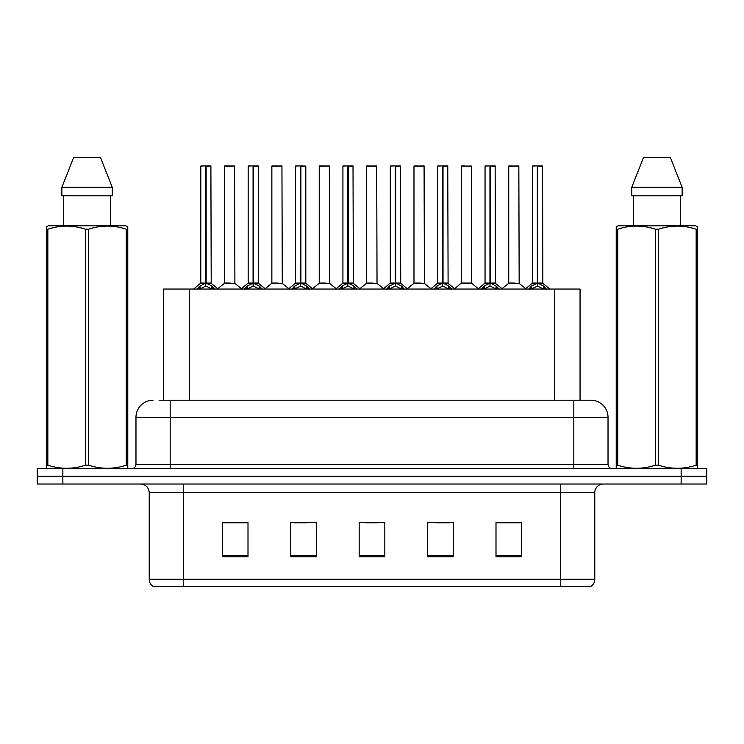 <?xml version="1.0" encoding="UTF-8"?>
<svg xmlns="http://www.w3.org/2000/svg" width="744" height="744" viewBox="0 0 744 744"><rect width="100%" height="100%" fill="white"/><g stroke="black" fill="none" stroke-linecap="round" stroke-linejoin="round"><path stroke-width="1.12" d="M163.606 400.216L163.606 289.044L580.05 289.044L580.05 400.216M594.772 579.297C594.67 582.478 593.275 584.933 590.587 586.644L560.567 586.644L560.567 579.297L594.772 579.297L594.772 492.584A8.556 8.556 0 0 1 603.328 484.028M560.567 586.644L153.413 586.644A8.556 8.556 0 0 1 149.228 579.297L149.228 492.584C148.726 487.385 145.87 484.539 140.672 484.028M62.859 468.636L706.8 468.636L706.8 476.327L37.2 476.327L37.2 484.028L62.859 484.028L62.859 476.327L37.2 476.327L37.2 468.636L62.859 468.636L62.859 476.327L706.8 476.327L706.8 484.028L62.859 484.028M521.656 556.8L521.656 522.595L495.997 522.595L495.997 556.8L521.656 556.8M453.245 556.8L453.245 522.595L427.586 522.595L427.586 556.8L453.245 556.8M248.003 556.8L248.003 522.595L222.344 522.595L222.344 556.8L248.003 556.8M316.414 556.8L316.414 522.595L290.755 522.595L290.755 556.8L316.414 556.8M384.825 556.8L384.825 522.595L359.175 522.595L359.175 556.8L384.825 556.8M545.008 586.644L198.992 586.644M495.997 522.772L520.289 522.772M507.464 522.772L496.601 522.772M294.261 522.772L307.095 522.772M246.887 522.772L236.025 522.772M223.2 522.772L248.003 522.772M436.393 522.772L449.218 522.772M365.332 522.772L378.157 522.772M159.458 400.216L584.933 400.216M159.067 400.216L170.181 400.216L170.181 417.328L135.975 417.328L135.975 464.358A4.278 4.278 0 0 1 131.697 468.636M153.078 400.216A17.103 17.103 0 0 0 135.975 417.328M590.922 400.216A17.103 17.103 0 0 1 608.025 417.328L573.819 417.328L573.819 400.216L590.662 400.216M608.025 417.328L608.025 464.358C608.285 466.953 609.708 468.385 612.303 468.636M196.983 289.249L200.099 285.966L205.697 283.129L205.697 286.115L205.856 282.209L206.153 283.129L211.752 285.966L214.867 289.249M200.796 166.07L205.707 165.903L200.796 166.07L200.796 283.064L205.697 283.129M205.707 165.903L200.964 165.903M206.711 283.399L211.212 283.399L210.887 165.903L206.144 165.903L206.153 283.064L211.054 283.064L206.153 283.064M205.697 166.07L205.697 283.064L200.796 283.064L193.663 289.044M206.144 165.903L206.153 283.129M204.219 165.903L207.632 165.903M211.752 285.966L211.752 289.044L206.153 286.115M205.697 286.115L200.927 288.477M205.856 165.903L205.697 283.064M230.91 283.064L224.325 283.399L234.899 283.399L234.574 165.903L224.483 166.07L224.483 283.064L229.84 283.064M229.543 165.903L224.651 165.903M244.367 289.249L247.473 285.966L253.081 283.129L253.081 286.115L253.23 282.209L253.527 283.129L259.126 285.966L262.241 289.249M248.171 166.07L253.09 165.903L248.171 166.07L248.171 283.064L253.081 283.129M253.09 165.903L248.338 165.903M254.085 283.399L258.587 283.399L258.261 165.903L253.518 165.903L253.527 283.064L258.438 283.064L253.527 283.064M253.081 166.07L253.081 283.064L248.171 283.064L241.037 289.044M253.518 165.903L253.527 283.129M251.593 165.903L255.015 165.903M259.126 285.966L259.126 289.044L253.527 286.115M253.081 286.115L248.301 288.477M253.23 165.903L253.081 283.064M291.741 289.249L294.847 285.966L300.455 283.129L300.455 286.115L300.604 282.209L300.901 283.129L306.509 285.966L309.616 289.249M295.545 166.07L300.464 165.903L295.545 166.07L295.545 283.064L300.455 283.129M300.464 165.903L295.721 165.903M305.812 166.07L300.892 165.903L300.901 283.064L305.812 283.064L305.812 166.07L300.901 166.07M300.455 166.07L300.455 283.064L295.554 283.064L288.421 289.044M300.892 165.903L300.901 283.129M298.967 165.903L302.389 165.903M306.509 285.966L306.509 289.044L300.901 286.115M300.455 286.115L295.675 288.477M300.604 165.903L300.455 283.064M339.115 289.249L342.231 285.966L347.829 283.129L347.829 286.115L347.978 282.209L348.276 283.129L353.884 285.966L356.99 289.249M342.928 166.07L347.839 165.903L342.928 166.07L342.928 283.064L347.829 283.129M347.839 165.903L343.096 165.903M348.843 283.399L353.344 283.399L353.019 165.903L348.276 165.903L348.276 283.064L353.186 283.064L348.276 283.064M347.829 166.07L347.829 283.064L342.928 283.064L335.795 289.044M348.276 165.903L348.276 283.129M346.341 165.903L349.764 165.903M353.884 285.966L353.884 289.044L348.276 286.115M347.829 286.115L343.049 288.477M347.978 165.903L347.829 283.064M386.489 289.249L389.605 285.966L395.204 283.129L395.204 286.115L395.362 282.209L395.659 283.129L401.258 285.966L404.373 289.249M390.302 166.07L395.213 165.903L390.302 166.07L390.302 283.064L395.204 283.129M395.213 165.903L390.47 165.903M396.217 283.399L400.718 283.399L400.393 165.903L395.65 165.903L395.659 283.064L400.56 283.064L395.659 283.064M395.204 166.07L395.204 283.064L390.302 283.064L383.169 289.044M395.65 165.903L395.659 283.129M393.725 165.903L397.138 165.903M401.258 285.966L401.258 289.044L395.659 286.115M395.204 286.115L390.433 288.477M395.362 165.903L395.204 283.064M278.284 283.064L271.7 283.399L282.274 283.399L281.948 165.903L271.858 166.07L271.858 283.064L277.214 283.064M276.917 165.903L272.034 165.903M325.658 283.064L319.083 283.399L329.657 283.399L329.322 165.903L319.232 166.07L319.232 283.064L324.589 283.064M324.291 165.903L319.409 165.903M373.042 283.064L366.457 283.399L377.031 283.399L376.706 165.903L366.615 166.07L366.615 283.064L371.963 283.064M370.038 165.903L366.783 165.903M127.252 468.636L127.782 468.329L127.782 465.177L126.275 465.177L126.275 229.217C113.758 225.079 101.193 225.079 88.573 229.217L85.541 229.217C73.033 225.079 60.459 225.079 47.839 229.217L46.333 229.217L46.333 226.874L48.314 225.767L46.333 226.874L46.333 466.256M88.573 229.217L88.573 465.177C101.082 469.315 113.655 469.315 126.275 465.177M88.573 465.177L85.541 465.177L85.541 229.217M47.839 229.217L47.839 465.177C60.357 469.315 72.921 469.315 85.541 465.177M47.839 465.177L46.333 465.177L46.333 468.329L46.863 468.636M127.782 238.592L127.782 226.874L125.801 225.767L127.782 226.874L127.782 229.217L126.275 229.217M125.801 225.767L48.314 225.767M63.733 195.83L63.733 225.767M110.382 225.767L110.382 195.83L110.382 225.767M100.412 157.356L112.251 187.283L112.251 195.83L61.864 195.83L61.864 187.283L73.703 157.356L61.864 187.283L112.251 187.283L100.412 157.356L73.703 157.356M127.782 466.256L127.782 229.217M697.137 468.636L697.667 468.329L697.667 465.177L696.161 465.177L696.161 229.217C683.643 225.079 671.079 225.079 658.459 229.217L655.427 229.217C642.918 225.079 630.345 225.079 617.725 229.217L616.218 229.217L616.218 226.874L618.199 225.767L616.218 226.874L616.218 466.256M658.459 229.217L658.459 465.177C670.967 469.315 683.541 469.315 696.161 465.177M658.459 465.177L655.427 465.177L655.427 229.217M617.725 229.217L617.725 465.177C630.242 469.315 642.807 469.315 655.427 465.177M617.725 465.177L616.218 465.177L616.218 468.329L616.748 468.636M697.667 238.592L697.667 226.874L695.687 225.767L697.667 226.874L697.667 229.217L696.161 229.217M695.687 225.767L618.199 225.767M633.618 195.83L633.618 225.767M680.267 225.767L680.267 195.83L680.267 225.767M670.298 157.356L682.136 187.283L682.136 195.83L631.749 195.83L631.749 187.283L643.588 157.356L631.749 187.283L682.136 187.283L670.298 157.356L643.588 157.356M697.667 466.256L697.667 229.217M433.873 289.249L436.979 285.966L442.587 283.129L442.587 286.115L442.736 282.209L443.033 283.129L448.632 285.966L451.748 289.249M437.677 166.07L442.596 165.903L437.677 166.07L437.677 283.064L442.587 283.129M442.596 165.903L437.844 165.903M443.591 283.399L448.093 283.399L447.767 165.903L443.024 165.903L443.033 283.064L447.944 283.064L443.033 283.064M442.587 166.07L442.587 283.064L437.677 283.064L430.543 289.044M443.024 165.903L443.033 283.129M441.099 165.903L444.521 165.903M448.632 285.966L448.632 289.044L443.033 286.115M442.587 286.115L437.807 288.477M442.736 165.903L442.587 283.064M481.247 289.249L484.353 285.966L489.961 283.129L489.961 286.115L490.11 282.209L490.408 283.129L496.016 285.966L499.122 289.249M485.051 166.07L489.971 165.903L485.051 166.07L485.051 283.064L489.961 283.129M489.971 165.903L485.228 165.903M490.975 283.399L495.476 283.399L495.141 165.903L490.398 165.903L490.408 283.064L495.318 283.064L490.408 283.064M489.961 166.07L489.961 283.064L485.06 283.064L477.927 289.044M490.398 165.903L490.408 283.129M488.473 165.903L491.896 165.903M496.016 285.966L496.016 289.044L490.408 286.115M489.961 286.115L485.181 288.477M490.11 165.903L489.961 283.064M528.621 289.249L531.737 285.966L537.335 283.129L537.335 286.115L537.484 282.209L537.782 283.129L543.39 285.966L546.496 289.249M532.434 166.07L537.345 165.903L532.434 166.07L532.434 283.064L537.335 283.129M537.345 165.903L532.602 165.903M538.349 283.399L542.85 283.399L542.525 165.903L537.782 165.903L537.782 283.064L542.692 283.064L537.782 283.064M537.335 166.07L537.335 283.064L532.434 283.064L525.301 289.044M537.782 165.903L537.782 283.129M535.847 165.903L539.27 165.903M543.39 285.966L543.39 289.044L537.782 286.115M537.335 286.115L532.564 288.477M537.484 165.903L537.335 283.064M420.416 283.064L413.831 283.399L424.406 283.399L424.08 165.903L413.99 166.07L413.99 283.064L419.346 283.064M417.412 165.903L414.157 165.903M471.631 166.07L461.364 166.07L461.364 283.064L471.631 283.064L471.631 166.07L461.364 166.07M464.786 165.903L461.54 165.903M467.79 283.064L466.721 283.064M466.274 283.064L461.364 283.064L454.649 288.709M515.164 283.064L508.589 283.399L519.163 283.399L518.838 165.903L508.738 166.07L508.738 283.064L514.095 283.064M512.16 165.903L508.915 165.903M189.264 400.216L189.264 289.044M554.392 400.216L554.392 289.044M560.567 484.028L560.567 492.584L149.228 492.584M594.772 492.584L560.567 492.584L560.567 579.297L183.433 579.297L183.433 586.644M149.228 579.297L183.433 579.297L183.433 484.028M681.141 484.028L681.141 468.636M384.825 555.61L359.175 555.61M316.414 555.61L290.755 555.61M248.003 555.61L222.344 555.61M453.245 555.61L427.586 555.61M521.656 555.61L495.997 555.61M170.181 468.636L170.181 464.358L608.025 464.358M135.975 464.358L170.181 464.358L170.181 417.328L573.819 417.328L573.819 468.636M205.139 283.399L200.638 283.399M211.054 166.07L206.153 166.07M212.654 286.738L212.654 289.044M199.197 286.738L199.197 289.044M200.099 285.966L200.099 289.044M234.741 166.07L224.483 166.07M252.514 283.399L248.012 283.399M258.438 166.07L253.527 166.07M260.028 286.738L260.028 289.044M246.571 286.738L246.571 289.044M247.473 285.966L247.473 289.044M299.888 283.399L295.396 283.399M300.901 283.064L305.803 283.064L301.469 283.399M307.402 286.738L307.402 289.044M293.954 286.738L293.954 289.044M294.847 285.966L294.847 289.044M347.271 283.399L342.77 283.399M353.186 166.07L348.276 166.07M354.786 286.738L354.786 289.044M341.329 286.738L341.329 289.044M342.231 285.966L342.231 289.044M394.646 283.399L390.144 283.399M400.56 166.07L395.659 166.07M402.16 286.738L402.16 289.044M388.703 286.738L388.703 289.044M389.605 285.966L389.605 289.044M282.125 166.07L271.858 166.07M329.499 166.07L319.232 166.07M376.873 166.07L366.615 166.07M442.02 283.399L437.519 283.399M447.944 166.07L443.033 166.07M449.534 286.738L449.534 289.044M436.077 286.738L436.077 289.044M436.979 285.966L436.979 289.044M489.394 283.399L484.902 283.399M495.318 166.07L490.408 166.07M496.908 286.738L496.908 289.044M483.461 286.738L483.461 289.044M484.353 285.966L484.353 289.044M536.777 283.399L532.276 283.399M542.692 166.07L537.782 166.07M544.292 286.738L544.292 289.044M530.835 286.738L530.835 289.044M531.737 285.966L531.737 289.044M424.247 166.07L413.99 166.07M466.497 283.064L471.78 283.399L461.206 283.399M519.005 166.07L508.738 166.07M211.212 283.399L218.187 289.044M224.325 283.399L217.769 288.709M234.899 283.399L241.456 288.709M258.587 283.399L265.562 289.044M305.97 283.399L312.936 289.044M353.344 283.399L360.319 289.044M400.718 283.399L407.693 289.044M271.7 283.399L265.143 288.709M282.274 283.399L288.83 288.709M319.083 283.399L312.526 288.709M329.657 283.399L336.214 288.709M366.457 283.399L359.901 288.709M377.031 283.399L383.588 288.709M448.093 283.399L455.068 289.044M495.476 283.399L502.442 289.044M542.85 283.399L549.825 289.044M413.831 283.399L407.275 288.709M424.406 283.399L430.962 288.709M471.78 283.399L478.336 288.709M508.589 283.399L502.033 288.709M519.163 283.399L525.72 288.709"/></g></svg>
